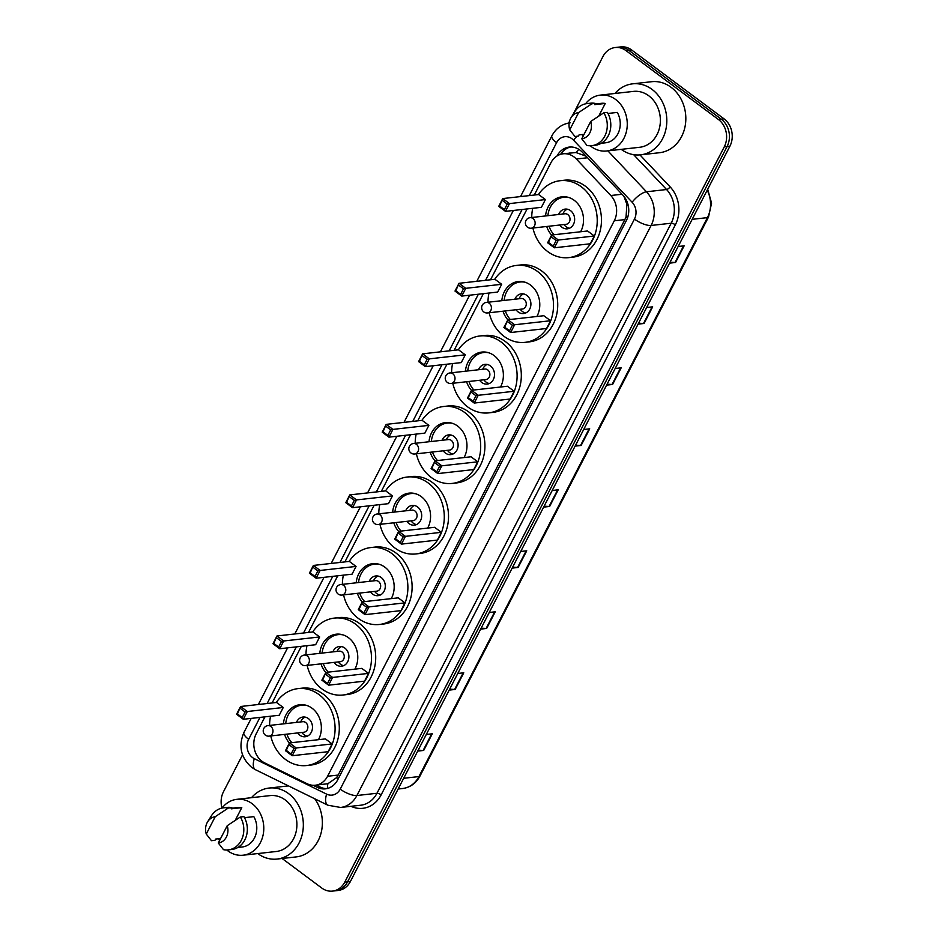 <?xml version="1.0" encoding="UTF-8"?>
<svg xmlns="http://www.w3.org/2000/svg" width="938" height="938" viewBox="0 0 938 938"><rect width="100%" height="100%" fill="white"/><g stroke="black" fill="none" stroke-linecap="round" stroke-linejoin="round"><path stroke-width="1.41" d="M586.098 156.189L575.979 152.519L563.152 153.797A19.85 16.755 -96.4 0 0 550.923 162.766L534.261 195.045M264.938 716.855L256.156 733.879A19.85 16.755 -96.4 0 0 264.645 762.887L307.183 783.758A19.85 16.755 -96.4 0 0 315.344 785.223A19.85 16.755 -96.4 0 0 327.573 776.265L614.273 220.793A19.85 16.755 -96.4 0 0 610.79 195.514L576.331 159.003A19.85 16.755 -96.4 0 0 573.95 156.881A19.85 16.755 -96.4 0 0 563.152 153.797M315.344 785.223L327.89 783.711L336.543 777.672L338.161 775.069L624.86 219.609L626.068 216.713L626.901 204.39L623.887 196.3M527.097 208.94L490.539 279.77M483.363 293.664L454.133 350.308M446.957 364.202L417.727 420.834M410.551 434.728L381.32 491.371M374.156 505.265L344.914 561.897M337.75 575.791L308.508 632.435M301.344 646.329L272.114 702.961M313.081 785.294L317.29 787.357A19.85 16.755 -96.4 0 0 325.451 788.835A19.85 16.755 -96.4 0 0 337.68 779.865L626.408 220.465A19.85 16.755 -96.4 0 0 622.926 195.198L582.428 152.296A19.85 16.755 -96.4 0 0 580.059 150.174A19.85 16.755 -96.4 0 0 569.26 147.078A19.85 16.755 -96.4 0 0 557.09 155.919M560.666 154.301A19.85 16.755 83.6 0 1 570.679 146.996M573.001 114.565L602.97 56.491A19.85 16.755 83.6 0 1 615.199 47.533A19.85 16.755 83.6 0 1 625.998 50.617L718.402 119.478A19.85 16.755 83.6 0 1 724.265 146.867L344.762 882.13A19.85 16.755 83.6 0 1 332.533 891.1A19.85 16.755 83.6 0 1 321.734 888.016L282.115 858.493M221.978 808.064A19.85 16.755 83.6 0 1 223.479 791.766L242.543 754.82M568.639 123.007L569.507 121.342M615.199 47.533L620.839 46.9A19.85 16.755 83.6 0 1 631.637 49.984L724.042 118.845L721.228 119.161A19.85 16.755 83.6 0 1 727.079 146.551L347.576 881.826A19.85 16.755 83.6 0 1 335.347 890.783A19.85 16.755 83.6 0 0 347.576 881.826L727.079 146.551A19.85 16.755 83.6 0 0 721.228 119.161L628.812 50.3L721.228 119.161L718.402 119.478M618.025 47.217A19.85 16.755 83.6 0 1 628.812 50.3A19.85 16.755 83.6 0 0 618.025 47.217M326.846 788.6A19.85 16.755 83.6 0 1 320.104 787.041L316.2 785.129M724.042 118.845A19.85 16.755 83.6 0 1 729.893 146.234L350.402 881.509A19.85 16.755 83.6 0 1 338.172 890.467L332.533 891.1M481.147 628.179L486.119 628.448A5.288 1.759 27.3 0 0 486.658 628.437L480.666 629.117M489.249 612.479L495.252 611.811L486.658 628.437M449.665 689.184L454.637 689.453A5.288 1.759 27.3 0 0 455.176 689.442L449.185 690.11M457.767 673.472L463.771 672.804L455.176 689.442M418.184 750.177L423.155 750.447A5.288 1.759 27.3 0 0 423.695 750.435L417.703 751.104M426.286 734.466L432.289 733.797L423.695 750.435M575.592 445.198L580.563 445.468A5.288 1.759 27.3 0 0 581.114 445.456L575.111 446.125M583.694 429.498L589.697 428.818L581.114 445.456M607.074 384.205L612.045 384.474A5.288 1.759 27.3 0 0 612.596 384.463L606.593 385.131M615.176 368.505L621.179 367.825L612.596 384.463M638.555 323.211L643.527 323.481A5.288 1.759 27.3 0 0 644.078 323.469L638.075 324.138M646.657 307.5L652.66 306.832L644.078 323.469M670.037 262.218L675.008 262.488A5.288 1.759 27.3 0 0 675.559 262.476L669.556 263.144M678.139 246.506L684.142 245.838L675.559 262.476M512.629 567.185L517.6 567.455A5.288 1.759 27.3 0 0 518.151 567.443L512.148 568.123M520.731 551.485L526.734 550.817L518.151 567.443M544.11 506.192L549.082 506.461A5.288 1.759 27.3 0 0 549.633 506.45L543.63 507.13M552.212 490.492L558.216 489.812L549.633 506.45M614.953 93.472A35.726 30.157 83.6 0 1 632.599 83.845A35.726 30.157 83.6 0 1 652.039 89.403A35.726 30.157 83.6 0 1 666.203 127.814A35.726 30.157 83.6 0 1 640.56 154.84A35.726 30.157 83.6 0 1 621.226 149.353M632.599 83.845L651.629 81.712A35.726 30.157 83.6 0 1 671.057 87.269A35.726 30.157 83.6 0 1 685.221 125.68A35.726 30.157 83.6 0 1 659.578 152.706L640.56 154.84M585.523 103.837A28.117 23.743 83.6 0 1 600.332 95.113A28.117 23.743 83.6 0 1 615.633 99.487A28.117 23.743 83.6 0 1 626.783 129.725A28.117 23.743 83.6 0 1 606.605 150.995A28.117 23.743 83.6 0 1 591.303 146.621A28.117 23.743 83.6 0 1 590.225 145.765M582.99 136.432A28.117 23.743 83.6 0 1 582.135 134.533M600.332 95.113L633.443 91.396A28.117 23.743 83.6 0 1 648.744 95.77A28.117 23.743 83.6 0 1 659.895 126.009A28.117 23.743 83.6 0 1 639.716 147.278L606.605 150.995M607.953 113.463L617.286 112.419A19.85 16.755 83.6 0 1 605.678 142.775L601.293 143.268M590.706 121.483A13.226 11.174 83.6 0 1 581.771 138.801L590.706 121.483L603.826 112.783A21.175 17.869 83.6 0 1 591.737 145.671A21.175 17.869 83.6 0 1 586.965 145.449L581.771 138.801M603.826 112.783L607.343 112.384A21.175 17.869 83.6 0 1 595.255 145.273L591.737 145.671M571.136 117.543A13.226 11.174 83.6 0 1 578.676 112.525L569.729 129.831A13.226 11.174 83.6 0 1 571.136 117.543L574.842 111.645A21.175 17.869 83.6 0 1 587.024 103.59A21.175 17.869 83.6 0 1 591.796 103.813L595.313 103.426L594.692 104.634L605.256 103.45L598.749 116.066M594.997 104.036L601.258 103.332A19.85 16.755 83.6 0 1 605.256 103.45M584.081 134.322L579.074 134.873L578.453 136.092L574.935 136.479L569.729 129.831M578.676 112.525L591.796 103.813M587.024 103.59L590.541 103.203A21.175 17.869 83.6 0 1 595.313 103.426M538.447 194.576A38.704 32.678 83.6 0 1 560.174 180.706A38.704 32.678 83.6 0 1 581.232 186.721A38.704 32.678 83.6 0 1 596.568 228.333A38.704 32.678 83.6 0 1 568.791 257.622A38.704 32.678 83.6 0 1 547.745 251.595A38.704 32.678 83.6 0 1 532.901 228.028M531.729 217.51A38.704 32.678 83.6 0 1 532.725 208.306M560.174 180.706L564.395 180.225A38.704 32.678 83.6 0 1 585.453 186.252A38.704 32.678 83.6 0 1 600.801 227.864A38.704 32.678 83.6 0 1 573.024 257.141L568.791 257.622M545.553 215.951A22.489 18.995 83.6 0 1 561.979 196.804A22.489 18.995 83.6 0 1 574.22 200.31A22.489 18.995 83.6 0 1 580.634 231.768M545.412 199.571L538.67 194.553L502.733 198.575L509.475 203.593L545.412 199.571L541.402 207.333L505.465 211.367L498.735 206.337L502.733 198.575L499.555 206.032L504.374 209.608L507.235 204.074L502.428 200.486M551.591 235.098A22.489 18.995 83.6 0 1 546.725 226.48M594.305 236.013L587.563 230.983L551.638 235.016L558.38 240.034L594.305 236.013L590.295 243.774L554.37 247.796L547.628 242.778L551.638 235.016L548.46 242.461L553.268 246.049L556.14 240.503L551.321 236.915M507.235 204.074L509.475 203.593L505.465 211.367L504.374 209.608M556.14 240.503L558.38 240.034L554.37 247.796L553.268 246.049M548.46 242.461L547.628 242.778M499.555 206.032L498.735 206.337M554.018 234.746A21.832 18.432 83.6 0 1 549.058 226.21M547.886 215.693A21.832 18.432 83.6 0 1 563.808 197.261A21.832 18.432 83.6 0 1 568.885 197.531M559.787 225.014A9.919 8.383 -96.4 0 0 561.956 227.277A9.919 8.383 -96.4 0 0 567.349 228.825A9.919 8.383 -96.4 0 0 574.478 221.321A9.919 8.383 -96.4 0 0 570.539 210.64A9.919 8.383 -96.4 0 0 565.145 209.104A9.919 8.383 -96.4 0 0 558.614 214.497M531.26 228.215L566.13 224.299A5.288 4.467 -96.4 0 0 569.929 220.301A5.288 4.467 -96.4 0 0 567.83 214.603A5.288 4.467 -96.4 0 0 564.946 213.782L530.076 217.686A5.288 5.288 0 0 0 526.312 225.952A5.288 5.288 0 0 0 531.26 228.215A5.288 4.467 -96.4 0 0 534.519 225.824A5.288 4.467 -96.4 0 0 532.96 218.519A5.288 4.467 -96.4 0 0 530.076 217.686M567.291 209.186A9.919 8.383 -96.4 0 0 563.234 213.149L562.788 214.028M563.961 224.545L564.594 225.296A9.919 8.383 -96.4 0 0 566.177 226.808A9.919 8.383 -96.4 0 0 569.425 228.262M251.49 797.687A35.726 30.157 83.6 0 1 269.136 788.049A35.726 30.157 83.6 0 1 288.564 793.607A35.726 30.157 83.6 0 1 302.728 832.029A35.726 30.157 83.6 0 1 277.085 859.056A35.726 30.157 83.6 0 1 257.751 853.568M269.136 788.049L288.154 785.927A35.726 30.157 83.6 0 1 288.447 785.892M222.048 808.052A28.117 23.743 83.6 0 1 236.868 799.328A28.117 23.743 83.6 0 1 252.158 803.702A28.117 23.743 83.6 0 1 263.308 833.929A28.117 23.743 83.6 0 1 243.13 855.21A28.117 23.743 83.6 0 1 227.828 850.836A28.117 23.743 83.6 0 1 226.75 849.98M219.515 840.647A28.117 23.743 83.6 0 1 218.66 838.748M236.868 799.328L269.98 795.612A28.117 23.743 83.6 0 1 285.269 799.985A28.117 23.743 83.6 0 1 296.42 830.224A28.117 23.743 83.6 0 1 276.241 851.493L243.13 855.21M244.49 817.678L253.823 816.623A19.85 16.755 83.6 0 1 242.203 846.991L237.818 847.483M227.231 825.698A13.226 11.174 83.6 0 1 218.296 843.016L227.231 825.698L240.351 816.998A21.175 17.869 83.6 0 1 228.262 849.887A21.175 17.869 83.6 0 1 223.49 849.664L218.296 843.016M240.351 816.998L243.88 816.599A21.175 17.869 83.6 0 1 231.792 849.488L228.262 849.887M207.661 821.758A13.226 11.174 83.6 0 1 215.201 816.728L206.266 834.046A13.226 11.174 83.6 0 1 207.661 821.758L211.367 815.849A21.175 17.869 83.6 0 1 223.549 807.806A21.175 17.869 83.6 0 1 228.321 808.028L231.838 807.63L231.217 808.849L241.781 807.665L235.274 820.281M231.522 808.239L237.783 807.548A19.85 16.755 83.6 0 1 241.781 807.665M220.606 838.525L215.611 839.088L214.978 840.307L211.46 840.694L206.266 834.046M314.769 798.801A35.726 30.157 83.6 0 1 320.468 835.137A35.726 30.157 83.6 0 1 296.115 856.922L277.085 859.056M215.201 816.728L228.321 808.028M223.549 807.806L227.066 807.419A21.175 17.869 83.6 0 1 231.838 807.63M494.725 279.301A38.704 32.678 83.6 0 1 516.439 265.431A38.704 32.678 83.6 0 1 537.497 271.445A38.704 32.678 83.6 0 1 552.845 313.069A38.704 32.678 83.6 0 1 525.069 342.347A38.704 32.678 83.6 0 1 504.011 336.32A38.704 32.678 83.6 0 1 489.179 312.753M487.995 302.235A38.704 32.678 83.6 0 1 488.991 293.031M516.439 265.431L520.672 264.95A38.704 32.678 83.6 0 1 541.718 270.976A38.704 32.678 83.6 0 1 557.066 312.589A38.704 32.678 83.6 0 1 529.29 341.878L525.069 342.347M501.818 300.688A22.489 18.995 83.6 0 1 518.245 281.529A22.489 18.995 83.6 0 1 530.486 285.035A22.489 18.995 83.6 0 1 536.899 316.493M501.678 284.296L494.936 279.278L459.01 283.299L465.74 288.329L501.678 284.296L497.668 292.058L461.742 296.091L455 291.073L459.01 283.299L455.833 290.757L460.64 294.344L463.501 288.798L458.694 285.211M507.857 319.823A22.489 18.995 83.6 0 1 503.003 311.205M550.571 320.737L543.841 315.719L507.904 319.741L514.645 324.759L550.571 320.737L546.573 328.499L510.635 332.521L503.894 327.503L507.904 319.741L504.726 327.186L509.545 330.774L512.406 325.228L507.587 321.652M463.501 288.798L465.74 288.329L461.742 296.091L460.64 294.344M512.406 325.228L514.645 324.759L510.635 332.521L509.545 330.774M504.726 327.186L503.894 327.503M455.833 290.757L455 291.073M510.284 319.471A21.832 18.432 83.6 0 1 505.336 310.935M504.152 300.418A21.832 18.432 83.6 0 1 520.086 281.998A21.832 18.432 83.6 0 1 525.151 282.256M516.064 309.739A9.919 8.383 -96.4 0 0 518.222 312.002A9.919 8.383 -96.4 0 0 523.615 313.55A9.919 8.383 -96.4 0 0 530.744 306.046A9.919 8.383 -96.4 0 0 526.804 295.376A9.919 8.383 -96.4 0 0 521.411 293.829A9.919 8.383 -96.4 0 0 514.88 299.222M487.526 312.94L522.396 309.024A5.288 4.467 -96.4 0 0 526.195 305.026A5.288 4.467 -96.4 0 0 524.096 299.328A5.288 4.467 -96.4 0 0 521.223 298.507L486.341 302.423A5.288 5.288 0 0 0 482.578 310.677A5.288 5.288 0 0 0 487.526 312.94A5.288 4.467 -96.4 0 0 490.785 310.548A5.288 4.467 -96.4 0 0 489.226 303.244A5.288 4.467 -96.4 0 0 486.341 302.423M523.556 293.911A9.919 8.383 -96.4 0 0 519.5 297.874L519.054 298.753M520.238 309.27L520.86 310.021A9.919 8.383 -96.4 0 0 522.443 311.533A9.919 8.383 -96.4 0 0 525.702 312.987M458.319 349.839A38.704 32.678 83.6 0 1 480.033 335.956A38.704 32.678 83.6 0 1 501.091 341.983A38.704 32.678 83.6 0 1 516.439 383.595A38.704 32.678 83.6 0 1 488.663 412.884A38.704 32.678 83.6 0 1 467.605 406.858A38.704 32.678 83.6 0 1 452.773 383.29M451.588 372.761A38.704 32.678 83.6 0 1 452.585 363.569M480.033 335.956L484.266 335.487A38.704 32.678 83.6 0 1 505.312 341.502A38.704 32.678 83.6 0 1 520.66 383.126A38.704 32.678 83.6 0 1 492.884 412.403L488.663 412.884M465.412 371.214A22.489 18.995 83.6 0 1 481.839 352.067A22.489 18.995 83.6 0 1 494.08 355.561A22.489 18.995 83.6 0 1 500.493 387.019M465.271 354.834L458.53 349.804L422.604 353.837L429.334 358.855L465.271 354.834L461.262 362.596L425.336 366.617L418.594 361.599L422.604 353.837L419.427 361.282L424.234 364.87L427.095 359.324L422.288 355.736M471.462 390.36A22.489 18.995 83.6 0 1 466.596 381.731M514.165 391.263L507.435 386.245L471.497 390.278L478.239 395.297L514.165 391.263L510.166 399.025L474.229 403.059L467.499 398.04L471.497 390.278L468.32 397.724L473.139 401.312L476 395.766L471.181 392.178M427.095 359.324L429.334 358.855L425.336 366.617L424.234 364.87M476 395.766L478.239 395.297L474.229 403.059L473.139 401.312M468.32 397.724L467.499 398.04M419.427 361.282L418.594 361.599M473.878 390.009A21.832 18.432 83.6 0 1 468.93 381.473M467.745 370.956A21.832 18.432 83.6 0 1 483.68 352.524A21.832 18.432 83.6 0 1 488.745 352.782M479.658 380.265A9.919 8.383 -96.4 0 0 481.815 382.54A9.919 8.383 -96.4 0 0 487.221 384.088A9.919 8.383 -96.4 0 0 494.338 376.572A9.919 8.383 -96.4 0 0 490.398 365.902A9.919 8.383 -96.4 0 0 485.005 364.366A9.919 8.383 -96.4 0 0 478.474 369.748M451.119 383.466L485.99 379.562A5.288 4.467 -96.4 0 0 489.788 375.552A5.288 4.467 -96.4 0 0 487.69 369.865A5.288 4.467 -96.4 0 0 484.817 369.044L449.947 372.949A5.288 5.288 0 0 0 446.171 381.215A5.288 5.288 0 0 0 451.119 383.466A5.288 4.467 -96.4 0 0 454.379 381.074A5.288 4.467 -96.4 0 0 452.82 373.77A5.288 4.467 -96.4 0 0 449.947 372.949M487.15 364.448A9.919 8.383 -96.4 0 0 483.093 368.411L482.648 369.279M483.832 379.808L484.454 380.558A9.919 8.383 -96.4 0 0 486.048 382.071A9.919 8.383 -96.4 0 0 489.296 383.525M421.912 420.365A38.704 32.678 83.6 0 1 443.627 406.494A38.704 32.678 83.6 0 1 464.685 412.509A38.704 32.678 83.6 0 1 480.033 454.133A38.704 32.678 83.6 0 1 452.257 483.41A38.704 32.678 83.6 0 1 431.199 477.395A38.704 32.678 83.6 0 1 416.366 453.816M415.182 443.299A38.704 32.678 83.6 0 1 416.179 434.095M443.627 406.494L447.86 406.013A38.704 32.678 83.6 0 1 468.918 412.04A38.704 32.678 83.6 0 1 484.266 453.652A38.704 32.678 83.6 0 1 456.478 482.941L452.257 483.41M429.006 441.751A22.489 18.995 83.6 0 1 445.433 422.604A22.489 18.995 83.6 0 1 457.674 426.098A22.489 18.995 83.6 0 1 464.087 457.556M428.865 425.36L422.123 420.341L386.198 424.375L392.94 429.393L428.865 425.36L424.855 433.122L388.93 437.155L382.188 432.137L386.198 424.375L383.021 431.82L387.84 435.408L390.7 429.862L385.881 426.274M435.056 460.886A22.489 18.995 83.6 0 1 430.19 452.268M477.77 461.801L471.028 456.783L435.091 460.804L441.833 465.823L477.77 461.801L473.76 469.563L437.823 473.584L431.093 468.566L435.091 460.804L431.926 468.261L436.733 471.837L439.594 466.292L434.786 462.715M390.7 429.862L392.94 429.393L388.93 437.155L387.84 435.408M439.594 466.292L441.833 465.823L437.823 473.584L436.733 471.837M431.926 468.261L431.093 468.566M383.021 431.82L382.188 432.137M437.483 460.535A21.832 18.432 83.6 0 1 432.524 452.01M431.339 441.481A21.832 18.432 83.6 0 1 447.274 423.061A21.832 18.432 83.6 0 1 452.351 423.319M443.252 450.803A9.919 8.383 -96.4 0 0 445.409 453.066A9.919 8.383 -96.4 0 0 450.815 454.613A9.919 8.383 -96.4 0 0 457.932 447.109A9.919 8.383 -96.4 0 0 454.004 436.44A9.919 8.383 -96.4 0 0 448.599 434.892A9.919 8.383 -96.4 0 0 442.068 440.285M414.713 454.004L449.595 450.088A5.288 4.467 -96.4 0 0 453.394 446.089A5.288 4.467 -96.4 0 0 451.295 440.403A5.288 4.467 -96.4 0 0 448.411 439.57L413.541 443.486A5.288 5.288 0 0 0 409.765 451.741A5.288 5.288 0 0 0 414.713 454.004A5.288 4.467 -96.4 0 0 417.973 451.612A5.288 4.467 -96.4 0 0 416.413 444.307A5.288 4.467 -96.4 0 0 413.541 443.486M450.744 434.974A9.919 8.383 -96.4 0 0 446.687 438.937L446.242 439.816M447.426 450.334L448.047 451.084A9.919 8.383 -96.4 0 0 449.642 452.597A9.919 8.383 -96.4 0 0 452.89 454.051M385.506 490.902A38.704 32.678 83.6 0 1 407.233 477.02A38.704 32.678 83.6 0 1 428.279 483.047A38.704 32.678 83.6 0 1 443.627 524.659A38.704 32.678 83.6 0 1 415.851 553.948A38.704 32.678 83.6 0 1 394.792 547.921A38.704 32.678 83.6 0 1 379.96 524.354M378.788 513.825A38.704 32.678 83.6 0 1 379.773 504.632M407.233 477.02L411.454 476.551A38.704 32.678 83.6 0 1 432.512 482.578A38.704 32.678 83.6 0 1 447.86 524.19A38.704 32.678 83.6 0 1 420.083 553.467L415.851 553.948M392.612 512.277A22.489 18.995 83.6 0 1 409.038 493.13A22.489 18.995 83.6 0 1 421.268 496.636A22.489 18.995 83.6 0 1 427.681 528.082M392.459 495.897L385.729 490.879L349.792 494.901L356.534 499.919L392.459 495.897L388.461 503.659L352.524 507.681L345.782 502.662L349.792 494.901L346.614 502.346L351.433 505.934L354.294 500.388L349.475 496.812M398.65 531.424A22.489 18.995 83.6 0 1 393.784 522.794M441.364 532.327L434.622 527.308L398.697 531.342L405.427 536.36L441.364 532.327L437.354 540.089L401.429 544.122L394.687 539.104L398.697 531.342L395.519 538.787L400.327 542.375L403.188 536.829L398.38 533.241M354.294 500.388L356.534 499.919L352.524 507.681L351.433 505.934M403.188 536.829L405.427 536.36L401.429 544.122L400.327 542.375M395.519 538.787L394.687 539.104M346.614 502.346L345.782 502.662M401.077 531.072A21.832 18.432 83.6 0 1 396.117 522.536M394.945 512.019A21.832 18.432 83.6 0 1 410.867 493.587A21.832 18.432 83.6 0 1 415.944 493.845M406.846 521.34A9.919 8.383 -96.4 0 0 409.003 523.603A9.919 8.383 -96.4 0 0 414.408 525.151A9.919 8.383 -96.4 0 0 421.525 517.635A9.919 8.383 -96.4 0 0 417.598 506.966A9.919 8.383 -96.4 0 0 412.192 505.43A9.919 8.383 -96.4 0 0 405.673 510.811M378.307 524.53L413.189 520.625A5.288 4.467 -96.4 0 0 416.988 516.615A5.288 4.467 -96.4 0 0 414.889 510.929A5.288 4.467 -96.4 0 0 412.005 510.108L377.135 514.012A5.288 5.288 0 0 0 373.359 522.278A5.288 5.288 0 0 0 378.307 524.53A5.288 4.467 -96.4 0 0 381.567 522.138A5.288 4.467 -96.4 0 0 380.007 514.833A5.288 4.467 -96.4 0 0 377.135 514.012M414.35 505.512A9.919 8.383 -96.4 0 0 410.293 509.475L409.847 510.354M411.02 520.871L411.653 521.622A9.919 8.383 -96.4 0 0 413.236 523.134A9.919 8.383 -96.4 0 0 416.484 524.588M349.1 561.428A38.704 32.678 83.6 0 1 370.827 547.558A38.704 32.678 83.6 0 1 391.873 553.572A38.704 32.678 83.6 0 1 407.221 595.196A38.704 32.678 83.6 0 1 379.444 624.474A38.704 32.678 83.6 0 1 358.398 618.459A38.704 32.678 83.6 0 1 343.554 594.88M342.382 584.362A38.704 32.678 83.6 0 1 343.378 575.158M370.827 547.558L375.048 547.077A38.704 32.678 83.6 0 1 396.106 553.103A38.704 32.678 83.6 0 1 411.454 594.715A38.704 32.678 83.6 0 1 383.677 624.005L379.444 624.474M356.206 582.815A22.489 18.995 83.6 0 1 372.632 563.668A22.489 18.995 83.6 0 1 384.861 567.162A22.489 18.995 83.6 0 1 391.287 598.62M356.053 566.423L349.323 561.405L313.386 565.438L320.128 570.456L356.053 566.423L352.055 574.185L316.118 578.218L309.376 573.2L313.386 565.438L310.208 572.884L315.027 576.471L317.888 570.925L313.069 567.338M362.244 601.95A22.489 18.995 83.6 0 1 357.378 593.332M404.958 602.864L398.216 597.846L362.291 601.868L369.021 606.886L404.958 602.864L400.948 610.626L365.023 614.66L358.281 609.63L362.291 601.868L359.113 609.325L363.921 612.901L366.781 607.367L361.974 603.779M317.888 570.925L320.128 570.456L316.118 578.218L315.027 576.471M366.781 607.367L369.021 606.886L365.023 614.66L363.921 612.901M359.113 609.325L358.281 609.63M310.208 572.884L309.376 573.2M364.671 601.598A21.832 18.432 83.6 0 1 359.711 593.074M358.539 582.557A21.832 18.432 83.6 0 1 374.461 564.125A21.832 18.432 83.6 0 1 379.538 564.383M370.44 591.866A9.919 8.383 -96.4 0 0 372.609 594.141A9.919 8.383 -96.4 0 0 378.002 595.677A9.919 8.383 -96.4 0 0 385.119 588.173A9.919 8.383 -96.4 0 0 381.191 577.503A9.919 8.383 -96.4 0 0 375.786 575.955A9.919 8.383 -96.4 0 0 369.267 581.349M341.913 595.067L376.783 591.163A5.288 4.467 -96.4 0 0 380.582 587.153A5.288 4.467 -96.4 0 0 378.483 581.466A5.288 4.467 -96.4 0 0 375.599 580.634L340.729 584.55A5.288 5.288 0 0 0 336.953 592.804A5.288 5.288 0 0 0 341.913 595.067A5.288 4.467 -96.4 0 0 345.172 592.675A5.288 4.467 -96.4 0 0 343.601 585.371A5.288 4.467 -96.4 0 0 340.729 584.55M377.944 576.038A9.919 8.383 -96.4 0 0 373.887 580.012L373.441 580.88M374.614 591.397L375.247 592.148A9.919 8.383 -96.4 0 0 376.83 593.66A9.919 8.383 -96.4 0 0 380.078 595.126M312.694 631.966A38.704 32.678 83.6 0 1 334.42 618.083A38.704 32.678 83.6 0 1 355.479 624.11A38.704 32.678 83.6 0 1 370.815 665.722A38.704 32.678 83.6 0 1 343.038 695.011A38.704 32.678 83.6 0 1 321.992 688.984A38.704 32.678 83.6 0 1 307.148 665.417M305.976 654.9A38.704 32.678 83.6 0 1 306.972 645.696M334.42 618.083L338.641 617.614A38.704 32.678 83.6 0 1 359.7 623.641A38.704 32.678 83.6 0 1 375.048 665.253A38.704 32.678 83.6 0 1 347.271 694.53L343.038 695.011M319.799 653.34A22.489 18.995 83.6 0 1 336.226 634.194A22.489 18.995 83.6 0 1 348.467 637.699A22.489 18.995 83.6 0 1 354.881 669.157M319.659 636.961L312.917 631.942L276.98 635.964L283.722 640.982L319.659 636.961L315.649 644.723L279.712 648.744L272.981 643.726L276.98 635.964L273.802 643.421L278.621 646.997L281.482 641.451L276.675 637.875M325.838 672.487A22.489 18.995 83.6 0 1 320.972 663.87M368.552 673.39L361.81 668.372L325.885 672.405L332.627 677.424L368.552 673.39L364.542 681.164L328.617 685.186L321.875 680.167L325.885 672.405L322.707 679.851L327.514 683.439L330.387 677.893L325.568 674.305M281.482 641.451L283.722 640.982L279.712 648.744L278.621 646.997M330.387 677.893L332.627 677.424L328.617 685.186L327.514 683.439M322.707 679.851L321.875 680.167M273.802 643.421L272.981 643.726M328.265 672.136A21.832 18.432 83.6 0 1 323.305 663.6M322.133 653.083A21.832 18.432 83.6 0 1 338.055 634.651A21.832 18.432 83.6 0 1 343.132 634.909M334.034 662.404A9.919 8.383 -96.4 0 0 336.203 664.667A9.919 8.383 -96.4 0 0 341.596 666.215A9.919 8.383 -96.4 0 0 348.725 658.699A9.919 8.383 -96.4 0 0 344.785 648.029A9.919 8.383 -96.4 0 0 339.392 646.493A9.919 8.383 -96.4 0 0 332.861 651.887M305.507 665.593L340.377 661.689A5.288 4.467 -96.4 0 0 344.176 657.69A5.288 4.467 -96.4 0 0 342.077 651.992A5.288 4.467 -96.4 0 0 339.193 651.171L304.322 655.076A5.288 5.288 0 0 0 300.559 663.342A5.288 5.288 0 0 0 305.507 665.593A5.288 4.467 -96.4 0 0 308.766 663.213A5.288 4.467 -96.4 0 0 307.207 655.908A5.288 4.467 -96.4 0 0 304.322 655.076M341.538 646.575A9.919 8.383 -96.4 0 0 337.481 650.538L337.035 651.418M338.208 661.935L338.841 662.685A9.919 8.383 -96.4 0 0 340.424 664.198A9.919 8.383 -96.4 0 0 343.671 665.652M276.288 702.492A38.704 32.678 83.6 0 1 298.014 688.621A38.704 32.678 83.6 0 1 319.072 694.648A38.704 32.678 83.6 0 1 334.42 736.26A38.704 32.678 83.6 0 1 306.632 765.537A38.704 32.678 83.6 0 1 285.586 759.522A38.704 32.678 83.6 0 1 270.754 735.943M269.569 725.426A38.704 32.678 83.6 0 1 270.566 716.222M298.014 688.621L302.247 688.152A38.704 32.678 83.6 0 1 323.293 694.167A38.704 32.678 83.6 0 1 338.641 735.779A38.704 32.678 83.6 0 1 310.865 765.068L306.632 765.537M283.393 723.878A22.489 18.995 83.6 0 1 299.82 704.731A22.489 18.995 83.6 0 1 312.061 708.225A22.489 18.995 83.6 0 1 318.474 739.683M283.253 707.486L276.511 702.468L240.585 706.502L247.315 711.52L283.253 707.486L279.243 715.248L243.305 719.282L236.575 714.264L240.585 706.502L237.408 713.947L242.215 717.535L245.076 711.989L240.269 708.401M289.432 743.025A22.489 18.995 83.6 0 1 284.577 734.395M332.146 743.928L325.416 738.91L289.479 742.931L296.22 747.961L332.146 743.928L328.136 751.69L292.21 755.723L285.469 750.693L289.479 742.931L286.301 750.388L291.12 753.976L293.981 748.43L289.162 744.842M245.076 711.989L247.315 711.52L243.305 719.282L242.215 717.535M293.981 748.43L296.22 747.961L292.21 755.723L291.12 753.976M286.301 750.388L285.469 750.693M237.408 713.947L236.575 714.264M291.859 742.673A21.832 18.432 83.6 0 1 286.911 734.137M285.727 723.62A21.832 18.432 83.6 0 1 301.661 705.188A21.832 18.432 83.6 0 1 306.726 705.446M297.639 732.93A9.919 8.383 -96.4 0 0 299.797 735.204A9.919 8.383 -96.4 0 0 305.19 736.74A9.919 8.383 -96.4 0 0 312.319 729.236A9.919 8.383 -96.4 0 0 308.379 718.567A9.919 8.383 -96.4 0 0 302.986 717.019A9.919 8.383 -96.4 0 0 296.455 722.412M269.1 736.131L303.971 732.226A5.288 4.467 -96.4 0 0 307.77 728.216A5.288 4.467 -96.4 0 0 305.671 722.53A5.288 4.467 -96.4 0 0 302.798 721.697L267.916 725.613A5.288 5.288 0 0 0 264.153 733.868A5.288 5.288 0 0 0 269.1 736.131A5.288 4.467 -96.4 0 0 272.36 733.739A5.288 4.467 -96.4 0 0 270.801 726.434A5.288 4.467 -96.4 0 0 267.916 725.613M305.131 717.113A9.919 8.383 -96.4 0 0 301.075 721.076L300.629 721.943M301.813 732.461L302.435 733.223A9.919 8.383 -96.4 0 0 304.018 734.724A9.919 8.383 -96.4 0 0 307.265 736.189M587.575 157.748L576.331 159.003M562.976 153.82A19.85 6.589 -152.7 0 1 561.803 152.695M570.14 153.011A6.613 5.581 -96.4 0 0 569.401 153.093M627.569 217.733A19.85 6.589 -152.7 0 1 626.068 216.713M626.901 204.39A19.85 7.07 -43.3 0 1 627.71 203.523M338.219 778.821A19.85 6.589 -152.7 0 1 336.543 777.672M575.979 152.519A19.85 7.07 -43.3 0 1 578.898 149.388M327.409 788.471A19.85 9.368 -63.9 0 1 327.89 783.711M622.046 194.26L610.79 195.514M624.86 219.609L614.273 220.793M338.161 775.069L327.573 776.265M259.955 717.418L248.652 739.32A13.226 11.174 -96.4 0 0 252.557 757.576A13.226 11.174 -96.4 0 0 254.315 758.654L326.635 794.134A13.226 11.174 -96.4 0 0 340.224 789.139L634.451 219.093A13.226 11.174 -96.4 0 0 632.13 202.245L573.54 140.172A13.226 11.174 -96.4 0 0 571.957 138.754A13.226 11.174 -96.4 0 0 556.597 142.67L529.29 195.596M570.327 122.761C562.096 123.957 555.953 128.307 551.896 135.811A13.226 4.397 27.3 0 0 556.597 142.67M251.196 718.402L243.939 732.461C238.229 746.05 240.82 757.705 251.701 767.401L255.535 769.746A13.226 6.238 -63.9 0 1 254.315 758.654M639.939 154.899L670.154 186.908A29.77 25.138 83.6 0 1 675.36 224.815L381.145 794.861A29.77 25.138 83.6 0 1 350.988 806.305M724.265 146.867L729.893 146.234M625.998 50.617L631.637 49.984M344.762 882.13L350.402 881.509M607.859 150.854L646.481 191.774L666.566 189.523L633.666 154.676M632.13 202.245A13.226 4.713 -43.3 0 1 646.481 191.774A26.463 22.348 83.6 0 1 651.113 225.472L671.198 223.221A26.463 22.348 -96.4 0 0 666.566 189.523A3.306 1.184 136.7 0 0 670.154 186.908M634.451 219.093A13.226 4.397 27.3 0 0 651.113 225.472L356.897 795.518L376.97 793.267L671.198 223.221A3.306 1.102 -152.7 0 1 675.36 224.815M340.224 789.139A13.226 4.397 27.3 0 0 356.897 795.518A26.463 22.348 83.6 0 1 340.588 807.466L360.673 805.226A26.463 22.348 -96.4 0 0 376.97 793.267A3.306 1.102 -152.7 0 1 381.145 794.861M522.114 209.491L485.556 280.333M478.38 294.227L449.15 350.859M441.974 364.753L412.743 421.397M405.579 435.291L376.337 491.922M369.173 505.817L339.931 562.46M332.767 576.354L303.537 632.986M296.361 646.88L267.131 703.523M255.535 769.746L327.854 805.214A13.226 6.238 -63.9 0 1 326.635 794.134M243.939 732.461A13.226 4.397 27.3 0 0 248.652 739.32M573.54 140.172A13.226 4.713 -43.3 0 1 577.034 136.245M320.104 787.041L317.29 787.357M692.162 219.34L707.428 217.628A6.613 2.193 27.3 0 0 708.495 217.077L420.001 776.019A6.613 2.193 -152.7 0 1 418.946 776.57L707.428 217.628A26.463 22.348 -96.4 0 0 707.205 190.203M420.001 776.019C416.062 783.277 410.269 787.451 402.637 788.518A26.463 22.348 -96.4 0 0 418.946 776.57L403.68 778.282M549.082 506.461L557.641 489.882M580.563 445.468L589.123 428.889M612.045 384.474L620.604 367.895M643.527 323.481L652.086 306.902M675.008 262.488L683.568 245.908M517.6 567.455L526.159 550.876M486.119 628.448L494.678 611.869M454.637 689.453L463.196 672.863M423.155 750.447L431.715 733.856M327.854 805.214L340.588 807.466M551.896 135.811L520.531 196.581M513.356 210.475L476.797 281.306M469.621 295.2L440.391 351.844M433.215 365.738L403.985 422.37M396.821 436.264L367.579 492.907M360.415 506.801L331.173 563.445M324.009 577.327L294.778 633.971M287.603 647.865L258.372 704.508M707.686 189.265L711.579 203.147L708.495 217.077M402.637 788.518L398.134 789.022M563.808 197.261L566.599 196.957M520.086 281.998L522.865 281.681M483.68 352.524L486.459 352.219M447.274 423.061L450.052 422.745M410.867 493.587L413.646 493.282M374.461 564.125L377.252 563.808M338.055 634.651L340.846 634.346M301.661 705.188L304.44 704.872"/></g></svg>
